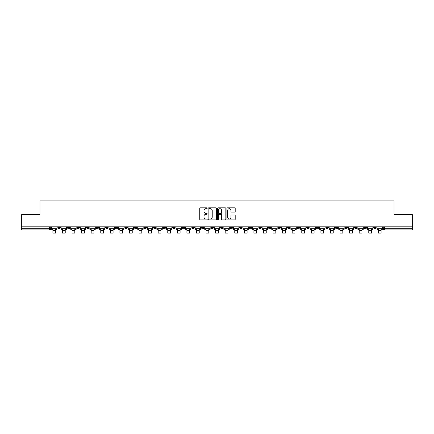 <?xml version="1.0" encoding="UTF-8"?>
<svg xmlns="http://www.w3.org/2000/svg" width="434" height="434" viewBox="0 0 434 434"><rect width="100%" height="100%" fill="white"/><g stroke="black" fill="none" stroke-linecap="round" stroke-linejoin="round"><path stroke-width="0.65" d="M207.181 208.255A0.423 0.423 0 0 0 206.763 207.832L200.362 207.832A0.602 0.602 0 0 0 199.759 208.434L199.759 219.278A0.602 0.602 0 0 0 200.362 219.881L206.763 219.881A0.423 0.423 0 0 0 207.181 219.458A0.423 0.423 0 0 0 206.763 219.034L205.933 219.034A1.926 1.926 0 0 1 204.007 217.108L204.007 216.203A1.926 1.926 0 0 1 205.933 214.277L206.763 214.277A0.423 0.423 0 0 0 207.181 213.853A0.423 0.423 0 0 0 206.763 213.436L205.933 213.436A1.926 1.926 0 0 1 204.007 211.504L204.007 210.604A1.926 1.926 0 0 1 205.933 208.678L206.763 208.678A0.423 0.423 0 0 0 207.181 208.255M373.707 226.803L373.707 227.476L376.159 227.476A1.226 1.226 0 0 1 374.933 228.702A1.226 1.226 0 0 1 373.707 227.476L373.707 226.803M316.277 226.803L316.277 227.476L318.73 227.476A1.226 1.226 0 0 1 317.504 228.702A1.226 1.226 0 0 1 316.277 227.476L316.277 226.803M306.702 226.803L306.702 227.476L309.16 227.476A1.226 1.226 0 0 1 307.934 228.702A1.226 1.226 0 0 1 306.702 227.476L306.702 226.803M249.273 226.803L249.273 227.476L251.731 227.476A1.226 1.226 0 0 1 250.499 228.702A1.226 1.226 0 0 1 249.273 227.476L249.273 226.803M239.704 226.803L239.704 227.476L242.156 227.476A1.226 1.226 0 0 1 240.93 228.702A1.226 1.226 0 0 1 239.704 227.476L239.704 226.803M230.128 226.803L230.128 227.476L232.586 227.476A1.226 1.226 0 0 1 231.36 228.702A1.226 1.226 0 0 1 230.128 227.476L230.128 226.803M210.989 226.803L210.989 227.476L213.441 227.476A1.226 1.226 0 0 1 212.215 228.702A1.226 1.226 0 0 1 210.989 227.476L210.989 226.803M191.844 227.476L191.844 226.803L191.844 227.476A1.226 1.226 0 0 0 193.07 228.702A1.226 1.226 0 0 1 191.844 227.476L194.296 227.476A1.226 1.226 0 0 1 193.07 228.702A1.226 1.226 0 0 0 194.296 227.476L194.296 226.803L194.296 227.476M182.269 227.476L182.269 226.803L182.269 227.476A1.226 1.226 0 0 0 183.501 228.702A1.226 1.226 0 0 1 182.269 227.476L184.727 227.476A1.226 1.226 0 0 1 183.501 228.702M172.699 227.476L172.699 226.803L172.699 227.476A1.226 1.226 0 0 0 173.925 228.702A1.226 1.226 0 0 1 172.699 227.476L175.157 227.476A1.226 1.226 0 0 1 173.925 228.702A1.226 1.226 0 0 0 175.157 227.476L175.157 226.803L175.157 227.476M163.13 226.803L163.13 227.476L165.582 227.476A1.226 1.226 0 0 1 164.356 228.702A1.226 1.226 0 0 1 163.13 227.476L163.13 226.803M153.555 226.803L153.555 227.476L156.012 227.476A1.226 1.226 0 0 1 154.786 228.702A1.226 1.226 0 0 1 153.555 227.476L153.555 226.803M143.985 226.803L143.985 227.476L146.437 227.476A1.226 1.226 0 0 1 145.211 228.702A1.226 1.226 0 0 1 143.985 227.476L143.985 226.803M134.415 227.476L134.415 226.803L134.415 227.476A1.226 1.226 0 0 0 135.641 228.702A1.226 1.226 0 0 1 134.415 227.476L136.867 227.476A1.226 1.226 0 0 1 135.641 228.702M115.27 227.476L115.27 226.803L115.27 227.476A1.226 1.226 0 0 0 116.496 228.702A1.226 1.226 0 0 1 115.27 227.476L117.722 227.476A1.226 1.226 0 0 1 116.496 228.702A1.226 1.226 0 0 0 117.722 227.476L117.722 226.803L117.722 227.476M105.701 227.476L105.701 226.803L105.701 227.476A1.226 1.226 0 0 0 106.927 228.702A1.226 1.226 0 0 1 105.701 227.476L108.153 227.476A1.226 1.226 0 0 1 106.927 228.702A1.226 1.226 0 0 0 108.153 227.476L108.153 226.803L108.153 227.476M96.126 227.476L96.126 226.803L96.126 227.476A1.226 1.226 0 0 0 97.352 228.702A1.226 1.226 0 0 1 96.126 227.476L98.583 227.476A1.226 1.226 0 0 1 97.352 228.702A1.226 1.226 0 0 0 98.583 227.476L98.583 226.803L98.583 227.476M86.556 227.476L86.556 226.803L86.556 227.476A1.226 1.226 0 0 0 87.782 228.702A1.226 1.226 0 0 1 86.556 227.476L89.008 227.476A1.226 1.226 0 0 1 87.782 228.702M76.981 227.476L76.981 226.803L76.981 227.476A1.226 1.226 0 0 0 78.212 228.702A1.226 1.226 0 0 1 76.981 227.476L79.438 227.476A1.226 1.226 0 0 1 78.212 228.702A1.226 1.226 0 0 0 79.438 227.476L79.438 226.803L79.438 227.476M67.411 227.476L67.411 226.803L67.411 227.476A1.226 1.226 0 0 0 68.637 228.702A1.226 1.226 0 0 1 67.411 227.476L69.863 227.476A1.226 1.226 0 0 1 68.637 228.702A1.226 1.226 0 0 0 69.863 227.476L69.863 226.803L69.863 227.476M234.599 212.08A0.602 0.602 0 0 0 235.201 211.477L235.201 208.434A0.602 0.602 0 0 0 234.599 207.832L227.492 207.832A0.602 0.602 0 0 0 226.89 208.434L226.89 219.278A0.602 0.602 0 0 0 227.492 219.881L234.599 219.881A0.602 0.602 0 0 0 235.201 219.278L235.201 215.6A0.602 0.602 0 0 0 234.599 214.998L231.561 214.998A0.602 0.602 0 0 0 230.959 215.6L230.959 217.423A1.611 1.611 0 0 1 229.347 219.034A1.611 1.611 0 0 1 227.736 217.423L227.736 210.289A1.611 1.611 0 0 1 229.347 208.678A1.611 1.611 0 0 1 230.959 210.289L230.959 211.477A0.602 0.602 0 0 0 231.561 212.08L234.599 212.08M21.7 226.803L21.7 214.591L39.982 214.591L39.982 200.909L394.018 200.909L394.018 214.591L412.3 214.591L412.3 226.803L21.7 226.803L21.7 228.702L50.724 228.702L50.724 226.803L50.724 228.702A1.226 1.226 0 0 1 49.492 229.933L21.7 229.933L21.7 228.702M216.474 208.434A0.602 0.602 0 0 0 215.872 207.832L208.765 207.832A0.602 0.602 0 0 0 208.163 208.434L208.163 219.278A0.602 0.602 0 0 0 208.765 219.881L215.872 219.881A0.602 0.602 0 0 0 216.474 219.278L216.474 208.434M218.128 207.832L225.235 207.832A0.602 0.602 0 0 1 225.837 208.434L225.837 219.278A0.602 0.602 0 0 1 225.235 219.881L222.197 219.881A0.602 0.602 0 0 1 221.59 219.278L221.59 214.879A0.602 0.602 0 0 0 220.987 214.277L218.975 214.277A0.602 0.602 0 0 0 218.373 214.879L218.373 219.458A0.423 0.423 0 0 1 217.949 219.881A0.423 0.423 0 0 1 217.526 219.458L217.526 208.434A0.602 0.602 0 0 1 218.128 207.832M383.276 226.803L383.276 228.702L412.3 228.702L412.3 229.933L384.508 229.933A1.226 1.226 0 0 1 383.276 228.702A1.226 1.226 0 0 0 384.508 229.933L384.508 226.803M412.3 226.803L412.3 228.702M376.159 226.803L376.159 227.476A1.226 1.226 0 0 1 374.933 228.702M366.589 226.803L366.589 227.476A1.226 1.226 0 0 1 365.363 228.702A1.226 1.226 0 0 1 364.137 227.476L366.589 227.476M364.137 226.803L364.137 227.476M357.019 226.803L357.019 227.476A1.226 1.226 0 0 1 355.788 228.702A1.226 1.226 0 0 1 354.562 227.476L357.019 227.476M354.562 226.803L354.562 227.476M347.444 226.803L347.444 227.476A1.226 1.226 0 0 1 346.218 228.702A1.226 1.226 0 0 1 344.992 227.476A1.226 1.226 0 0 0 346.218 228.702M344.992 226.803L344.992 227.476L347.444 227.476M337.874 226.803L337.874 227.476A1.226 1.226 0 0 1 336.648 228.702A1.226 1.226 0 0 1 335.417 227.476L337.874 227.476M335.417 226.803L335.417 227.476M328.299 226.803L328.299 227.476A1.226 1.226 0 0 1 327.073 228.702A1.226 1.226 0 0 1 325.847 227.476L328.299 227.476M325.847 226.803L325.847 227.476M318.73 226.803L318.73 227.476M309.16 226.803L309.16 227.476L309.16 226.803M299.585 226.803L299.585 227.476A1.226 1.226 0 0 1 298.359 228.702A1.226 1.226 0 0 1 297.133 227.476L299.585 227.476M297.133 226.803L297.133 227.476M290.015 226.803L290.015 227.476A1.226 1.226 0 0 1 288.789 228.702A1.226 1.226 0 0 1 287.563 227.476L290.015 227.476M287.563 226.803L287.563 227.476M280.445 226.803L280.445 227.476A1.226 1.226 0 0 1 279.214 228.702A1.226 1.226 0 0 1 277.988 227.476L280.445 227.476M277.988 226.803L277.988 227.476M270.87 226.803L270.87 227.476A1.226 1.226 0 0 1 269.644 228.702A1.226 1.226 0 0 1 268.418 227.476L270.87 227.476M268.418 226.803L268.418 227.476M261.301 226.803L261.301 227.476A1.226 1.226 0 0 1 260.075 228.702A1.226 1.226 0 0 1 258.843 227.476L261.301 227.476M258.843 226.803L258.843 227.476M251.731 226.803L251.731 227.476A1.226 1.226 0 0 1 250.499 228.702M242.156 226.803L242.156 227.476M232.586 227.476L232.586 226.803L232.586 227.476A1.226 1.226 0 0 1 231.36 228.702M223.011 226.803L223.011 227.476A1.226 1.226 0 0 1 221.785 228.702A1.226 1.226 0 0 1 220.559 227.476A1.226 1.226 0 0 0 221.785 228.702A1.226 1.226 0 0 0 223.011 227.476L220.559 227.476L220.559 226.803M213.441 227.476L213.441 226.803L213.441 227.476A1.226 1.226 0 0 1 212.215 228.702M203.871 226.803L203.871 227.476A1.226 1.226 0 0 1 202.64 228.702A1.226 1.226 0 0 1 201.414 227.476A1.226 1.226 0 0 0 202.64 228.702M201.414 226.803L201.414 227.476L203.871 227.476M184.727 226.803L184.727 227.476L184.727 226.803M165.582 227.476L165.582 226.803L165.582 227.476A1.226 1.226 0 0 1 164.356 228.702M156.012 227.476L156.012 226.803L156.012 227.476A1.226 1.226 0 0 1 154.786 228.702M146.437 227.476L146.437 226.803L146.437 227.476A1.226 1.226 0 0 1 145.211 228.702M136.867 226.803L136.867 227.476L136.867 226.803M127.298 227.476L127.298 226.803L127.298 227.476A1.226 1.226 0 0 1 126.066 228.702A1.226 1.226 0 0 1 124.84 227.476L127.298 227.476A1.226 1.226 0 0 1 126.066 228.702M124.84 226.803L124.84 227.476M89.008 226.803L89.008 227.476L89.008 226.803M60.293 226.803L60.293 227.476A1.226 1.226 0 0 1 59.067 228.702A1.226 1.226 0 0 1 57.841 227.476A1.226 1.226 0 0 0 59.067 228.702A1.226 1.226 0 0 0 60.293 227.476L60.293 226.803M57.841 226.803L57.841 227.476L60.293 227.476M49.492 226.803L49.492 229.933A1.226 1.226 0 0 0 50.724 228.702M209.427 208.678A0.423 0.423 0 0 0 209.004 209.096L209.004 218.611A0.423 0.423 0 0 0 209.427 219.034L210.3 219.034A1.926 1.926 0 0 0 212.226 217.108L212.226 210.604A1.926 1.926 0 0 0 210.3 208.678L209.427 208.678M221.59 210.316A1.611 1.611 0 0 0 219.984 208.705A1.611 1.611 0 0 0 218.373 210.316L218.373 212.834A0.602 0.602 0 0 0 218.975 213.436L220.987 213.436A0.602 0.602 0 0 0 221.59 212.834L221.59 210.316M51.548 228.702L57.011 228.702L57.011 229.315L55.66 229.315L55.66 233.091L52.899 233.091L52.899 229.315L51.548 229.315L51.548 226.803M57.011 228.702L57.011 226.803M61.123 228.702L66.581 228.702L66.581 229.315L65.236 229.315L65.236 233.091L62.474 233.091L62.474 229.315L61.123 229.315L61.123 226.803M66.581 228.702L66.581 226.803M70.693 228.702L76.156 228.702L76.156 229.315L74.805 229.315L74.805 233.091L72.044 233.091L72.044 229.315L70.693 229.315L70.693 226.803M76.156 228.702L76.156 226.803M80.263 228.702L85.726 228.702L85.726 229.315L84.375 229.315L84.375 233.091L81.614 233.091L81.614 229.315L80.263 229.315L80.263 226.803M85.726 228.702L85.726 226.803M89.838 228.702L95.296 228.702L95.296 229.315L93.95 229.315L93.95 233.091L91.189 233.091L91.189 229.315L89.838 229.315L89.838 226.803M95.296 228.702L95.296 226.803M99.408 228.702L104.871 228.702L104.871 229.315L103.52 229.315L103.52 233.091L100.759 233.091L100.759 229.315L99.408 229.315L99.408 226.803M104.871 228.702L104.871 226.803M108.983 228.702L114.44 228.702L114.44 229.315L113.09 229.315L113.09 233.091L110.328 233.091L110.328 229.315L108.983 229.315L108.983 226.803M114.44 228.702L114.44 226.803M118.553 228.702L124.015 228.702L124.015 229.315L122.665 229.315L122.665 233.091L119.903 233.091L119.903 229.315L118.553 229.315L118.553 226.803M124.015 228.702L124.015 226.803M128.122 228.702L133.585 228.702L133.585 229.315L132.234 229.315L132.234 233.091L129.473 233.091L129.473 229.315L128.122 229.315L128.122 226.803M133.585 228.702L133.585 226.803M137.697 228.702L143.155 228.702L143.155 229.315L141.804 229.315L141.804 233.091L139.048 233.091L139.048 229.315L137.697 229.315L137.697 226.803M143.155 228.702L143.155 226.803M147.267 228.702L152.73 228.702L152.73 229.315L151.379 229.315L151.379 233.091L148.618 233.091L148.618 229.315L147.267 229.315L147.267 226.803M152.73 228.702L152.73 226.803M156.837 228.702L162.3 228.702L162.3 229.315L160.949 229.315L160.949 233.091L158.188 233.091L158.188 229.315L156.837 229.315L156.837 226.803M162.3 228.702L162.3 226.803M166.412 228.702L171.869 228.702L171.869 229.315L170.524 229.315L170.524 233.091L167.763 233.091L167.763 229.315L166.412 229.315L166.412 226.803M171.869 228.702L171.869 226.803M175.982 228.702L181.445 228.702L181.445 229.315L180.094 229.315L180.094 233.091L177.332 233.091L177.332 229.315L175.982 229.315L175.982 226.803M181.445 228.702L181.445 226.803M185.557 228.702L191.014 228.702L191.014 229.315L189.663 229.315L189.663 233.091L186.902 233.091L186.902 229.315L185.557 229.315L185.557 226.803M191.014 228.702L191.014 226.803M195.126 228.702L200.589 228.702L200.589 229.315L199.239 229.315L199.239 233.091L196.477 233.091L196.477 229.315L195.126 229.315L195.126 226.803M200.589 228.702L200.589 226.803M204.696 228.702L210.159 228.702L210.159 229.315L208.808 229.315L208.808 233.091L206.047 233.091L206.047 229.315L204.696 229.315L204.696 226.803M210.159 228.702L210.159 226.803M214.271 228.702L219.729 228.702L219.729 229.315L218.378 229.315L218.378 233.091L215.622 233.091L215.622 229.315L214.271 229.315L214.271 226.803M219.729 228.702L219.729 226.803M223.841 228.702L229.304 228.702L229.304 229.315L227.953 229.315L227.953 233.091L225.192 233.091L225.192 229.315L223.841 229.315L223.841 226.803M229.304 228.702L229.304 226.803M233.411 228.702L238.874 228.702L238.874 229.315L237.523 229.315L237.523 233.091L234.761 233.091L234.761 229.315L233.411 229.315L233.411 226.803M238.874 228.702L238.874 226.803M242.986 228.702L248.443 228.702L248.443 229.315L247.098 229.315L247.098 233.091L244.337 233.091L244.337 229.315L242.986 229.315L242.986 226.803M248.443 228.702L248.443 226.803M252.555 228.702L258.018 228.702L258.018 229.315L256.668 229.315L256.668 233.091L253.906 233.091L253.906 229.315L252.555 229.315L252.555 226.803M258.018 228.702L258.018 226.803M262.131 228.702L267.588 228.702L267.588 229.315L266.237 229.315L266.237 233.091L263.476 233.091L263.476 229.315L262.131 229.315L262.131 226.803M267.588 228.702L267.588 226.803M271.7 228.702L277.163 228.702L277.163 229.315L275.812 229.315L275.812 233.091L273.051 233.091L273.051 229.315L271.7 229.315L271.7 226.803M277.163 228.702L277.163 226.803M281.27 228.702L286.733 228.702L286.733 229.315L285.382 229.315L285.382 233.091L282.621 233.091L282.621 229.315L281.27 229.315L281.27 226.803M286.733 228.702L286.733 226.803M290.845 228.702L296.303 228.702L296.303 229.315L294.952 229.315L294.952 233.091L292.196 233.091L292.196 229.315L290.845 229.315L290.845 226.803M296.303 228.702L296.303 226.803M300.415 228.702L305.878 228.702L305.878 229.315L304.527 229.315L304.527 233.091L301.766 233.091L301.766 229.315L300.415 229.315L300.415 226.803M305.878 228.702L305.878 226.803M309.984 228.702L315.447 228.702L315.447 229.315L314.097 229.315L314.097 233.091L311.335 233.091L311.335 229.315L309.984 229.315L309.984 226.803M315.447 228.702L315.447 226.803M319.56 228.702L325.017 228.702L325.017 229.315L323.672 229.315L323.672 233.091L320.91 233.091L320.91 229.315L319.56 229.315L319.56 226.803M325.017 228.702L325.017 226.803M329.129 228.702L334.592 228.702L334.592 229.315L333.241 229.315L333.241 233.091L330.48 233.091L330.48 229.315L329.129 229.315L329.129 226.803M334.592 228.702L334.592 226.803M338.704 228.702L344.162 228.702L344.162 229.315L342.811 229.315L342.811 233.091L340.05 233.091L340.05 229.315L338.704 229.315L338.704 226.803M344.162 228.702L344.162 226.803M348.274 228.702L353.737 228.702L353.737 229.315L352.386 229.315L352.386 233.091L349.625 233.091L349.625 229.315L348.274 229.315L348.274 226.803M353.737 228.702L353.737 226.803M357.844 228.702L363.307 228.702L363.307 229.315L361.956 229.315L361.956 233.091L359.195 233.091L359.195 229.315L357.844 229.315L357.844 226.803M363.307 228.702L363.307 226.803M367.419 228.702L372.877 228.702L372.877 229.315L371.526 229.315L371.526 233.091L368.764 233.091L368.764 229.315L367.419 229.315L367.419 226.803M372.877 228.702L372.877 226.803M376.989 228.702L382.452 228.702L382.452 229.315L381.101 229.315L381.101 233.091L378.339 233.091L378.339 229.315L376.989 229.315L376.989 226.803M382.452 228.702L382.452 226.803M52.899 230.638L55.66 230.638M62.474 230.638L65.236 230.638M72.044 230.638L74.805 230.638M81.614 230.638L84.375 230.638M91.189 230.638L93.95 230.638M100.759 230.638L103.52 230.638M110.328 230.638L113.09 230.638M119.903 230.638L122.665 230.638M129.473 230.638L132.234 230.638M139.048 230.638L141.804 230.638M148.618 230.638L151.379 230.638M158.188 230.638L160.949 230.638M167.763 230.638L170.524 230.638M177.332 230.638L180.094 230.638M186.902 230.638L189.663 230.638M196.477 230.638L199.239 230.638M206.047 230.638L208.808 230.638M215.622 230.638L218.378 230.638M225.192 230.638L227.953 230.638M234.761 230.638L237.523 230.638M244.337 230.638L247.098 230.638M253.906 230.638L256.668 230.638M263.476 230.638L266.237 230.638M273.051 230.638L275.812 230.638M282.621 230.638L285.382 230.638M292.196 230.638L294.952 230.638M301.766 230.638L304.527 230.638M311.335 230.638L314.097 230.638M320.91 230.638L323.672 230.638M330.48 230.638L333.241 230.638M340.05 230.638L342.811 230.638M349.625 230.638L352.386 230.638M359.195 230.638L361.956 230.638M368.764 230.638L371.526 230.638M378.339 230.638L381.101 230.638"/></g></svg>
